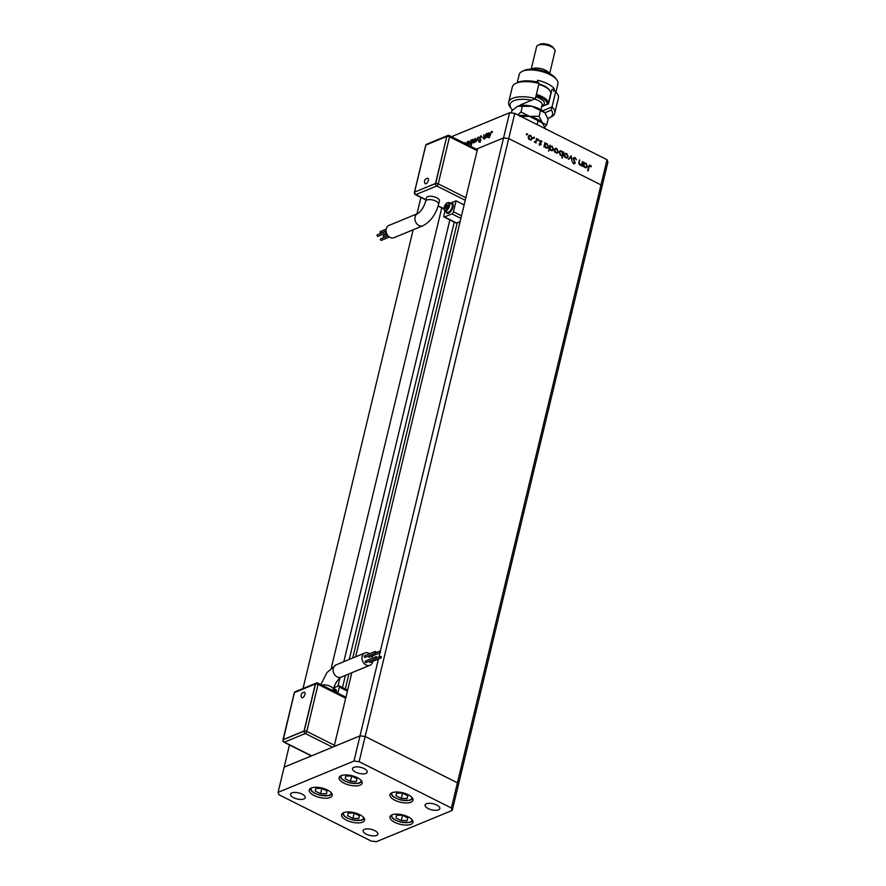 <?xml version="1.0" encoding="UTF-8"?>
<svg xmlns="http://www.w3.org/2000/svg" width="886" height="886" viewBox="0 0 886 886"><rect width="100%" height="100%" fill="white"/><g stroke="black" fill="none" stroke-linecap="round" stroke-linejoin="round"><path stroke-width="1.33" d="M476.358 149.147L503.558 137.928L477.643 148.615L355.64 656.814M378.455 659.029L360.004 735.856L334.088 746.544L351.808 672.74M451.539 136.688L509.605 112.732L503.558 137.928L508.719 138.57L503.558 137.928L380.26 651.487M379.939 652.827L378.92 657.091M359.118 761.683L365.165 736.487L457.42 782.803L365.165 736.487L360.004 735.856L365.165 736.487L508.719 138.57L600.974 184.886L601.86 187.278L458.317 785.206L457.42 782.803L458.317 785.206L452.259 810.402L451.373 807.999L359.118 761.683L353.957 761.052L278.093 792.35L278.979 794.753L371.234 841.058L376.395 841.7L452.259 810.402M289.467 744.949L284.14 767.154L310.056 756.467L310.299 755.415M331.32 667.856L441.76 207.878M420.916 197.412L416.974 213.858M413.153 229.795L303.012 688.533M509.605 112.732L514.766 113.375L508.719 138.57L600.974 184.886L451.373 807.999M337.954 686.129L339.914 677.967M343.823 661.687L449.878 219.905M327.41 789.98A11.85 4.873 13.5 0 1 332.25 795.506A11.85 4.873 13.5 0 1 314.054 795.495A11.85 4.873 13.5 0 1 309.214 789.969A11.85 4.873 13.5 0 1 327.41 789.98M357.313 777.642A11.85 4.873 13.5 0 1 362.152 783.169A11.85 4.873 13.5 0 1 343.956 783.158A11.85 4.873 13.5 0 1 339.116 777.631A11.85 4.873 13.5 0 1 357.313 777.642M408.136 794.72A11.85 4.873 13.5 0 1 412.976 800.235A11.85 4.873 13.5 0 1 394.779 800.224A11.85 4.873 13.5 0 1 389.94 794.709A11.85 4.873 13.5 0 1 408.136 794.72M408.158 816.837A11.85 4.873 13.5 0 1 412.998 822.363A11.85 4.873 13.5 0 1 394.802 822.352A11.85 4.873 13.5 0 1 389.962 816.826A11.85 4.873 13.5 0 1 408.158 816.837M359.771 814.666A11.85 4.873 13.5 0 1 364.611 820.192A11.85 4.873 13.5 0 1 346.415 820.181A11.85 4.873 13.5 0 1 341.575 814.655A11.85 4.873 13.5 0 1 359.771 814.666M355.596 772.127A7.575 3.123 -166.5 0 0 367.236 772.138A7.575 3.123 -166.5 0 0 364.146 768.605A7.575 3.123 -166.5 0 0 352.495 768.594A7.575 3.123 -166.5 0 0 355.596 772.127M374.756 830.614A7.575 3.123 13.5 0 1 377.857 834.147A7.575 3.123 13.5 0 1 366.217 834.147A7.575 3.123 13.5 0 1 363.116 830.614A7.575 3.123 13.5 0 1 374.756 830.614M436.743 805.053A7.575 3.123 13.5 0 1 439.833 808.586A7.575 3.123 13.5 0 1 428.193 808.575A7.575 3.123 13.5 0 1 425.092 805.042A7.575 3.123 13.5 0 1 436.743 805.053M293.62 797.699A7.575 3.123 -166.5 0 0 305.26 797.71A7.575 3.123 -166.5 0 0 302.17 794.177A7.575 3.123 -166.5 0 0 290.519 794.166A7.575 3.123 -166.5 0 0 293.62 797.699M353.957 761.052L360.004 735.856L284.14 767.154L278.093 792.35M580.851 165.217L579.809 165.04L578.89 162.138L579.411 159.945L579.222 163.201L580.02 164.552L581.604 164.076L582.8 161.64L581.77 165.937L581.116 165.139M579.3 164.663L581.604 164.076M573.231 158.45L575.125 157.619L576.421 159.713L574.981 158.217L573.707 158.694L575.235 163.068L573.607 163.777L572.434 162.083L573.807 163.201L574.759 162.847L573.231 158.45M574.981 158.217L573.164 158.915M574.626 162.238L574.704 163.29L575.235 163.068L573.607 163.777M572.411 162.149L573.264 163.423L574.759 162.847M571.204 155.814L572.002 161.03L570.949 156.999L568.402 159.225L571.204 155.814M566.918 158.096L564.338 156.479L564.172 154.685L565.246 153.356L566.708 153.477L568.181 156.689L567.095 158.04M557.084 153.156L554.492 151.539L554.337 149.745L555.4 148.416L556.862 148.538L558.335 151.75L557.25 153.101M544.835 143.067L544.702 143.831L547.005 143.587L548.489 146.832L547.448 148.128L545.931 148.028L544.569 146.378L543.904 146.932L544.934 142.635L545.521 143.466M526.251 134.207L527.347 133.72L527.104 134.694L527.347 133.72L526.782 133.985M527.668 134.428L527.104 134.694L527.668 134.428M514.766 113.375L607.021 159.69L607.907 162.083L601.86 187.278L600.974 184.886L607.021 159.69M531.024 140.077L528.433 138.46L528.277 136.666L529.341 135.325L530.803 135.458L532.276 138.67L531.19 140.021M533.106 137.651L534.203 137.153L533.959 138.138L534.203 137.153L533.638 137.43M533.66 137.374L534.524 137.873L533.959 138.138M536.595 138.438L536.03 142.978L535.709 142.103L534.214 141.981L535.808 141.317L536.595 138.438M534.291 142.07L535.808 141.317M537.381 139.789L538.478 139.301L538.234 140.287L538.478 139.301L537.913 139.578M537.935 139.523L538.799 140.01L538.234 140.287M540.615 143.853L541.169 144.374L539.928 145.016L539.076 143.909L540.693 144.163L539.629 141.273L541.069 140.608L542.033 141.738L540.117 141.494L541.169 144.374L539.928 145.016M539.519 144.706L540.693 144.163M539.629 141.273L541.069 140.608L540.538 140.83L541.501 141.959M540.969 141.151L539.585 141.716M549.852 145.592L549.719 146.356L552.033 146.112L553.517 149.357L552.465 150.653L550.948 150.554L549.597 148.859L548.512 151.185L549.962 145.16L550.538 145.991M561.835 155.593L560.628 155.415L559.155 152.171L560.196 150.864L561.713 150.974L563.064 152.625L563.74 152.071L562.289 158.096L562.123 155.504M583.785 162.625L583.652 163.389L585.967 163.146L587.44 166.391L586.399 167.687L584.882 167.587L583.531 165.926L582.855 166.49L583.896 162.193L584.472 163.024M590.142 165.837L589.046 166.989L588.116 170.898L588.592 166.69L590.32 165.25L591.438 166.568L589.4 165.992M589.412 165.161L590.32 165.25L589.788 165.472L590.896 166.789M483.834 138.648L483.867 134.705L484.022 138.105L486.259 133.708L485.229 138.006L485.085 137.374L483.402 138.67M483.523 137.54L484.387 138.282M479.392 137.839L480.843 135.813L481.674 136.632L480.699 136.411L479.725 137.718L480.589 140.254L479.337 142.004L478.584 141.417L480.245 140.409L479.691 137.994M481.585 136.189L480.843 135.813L481.674 136.632M481.286 137.053L480.699 136.411M479.337 142.004L478.584 141.417L479.536 141.55M478.972 140.929L479.902 141.572M478.063 137.097L478.329 140.863L477.809 138.249L475.782 141.904L478.119 137.12M475.328 138.892L475.782 139.966L475.04 141.638L473.822 142.779L472.958 142.502L472.947 141.129L475.505 138.305M465.992 143.997L467.941 141.206L468.827 142.834L467.83 144.872M468.373 141.76L467.941 141.206L468.55 141.173M463.998 142.945L465.117 142.58M464.951 143.178L465.416 144.263M470.289 144.241L469.403 142.602L471.363 139.789L472.26 140.209L472.792 139.268L471.341 145.304L471.607 142.923L469.691 144.274M471.817 140.342L472.537 140.342M488.917 133.288L489.393 134.373L487.422 137.175L486.525 136.754L486.004 137.695L487.034 133.398L487.189 133.996L489.094 132.69M487.422 137.175L488.175 137.552M491.42 131.992L489.26 137.773L490.213 133.797L491.586 131.383L492.317 131.693L491.42 131.992M492.295 131.737L491.586 131.383L492.317 131.693M465.084 144.396L464.386 143.144L465.604 143.51M468.749 143.1L467.819 141.727L466.28 144.097M469.037 142.092L467.819 141.727M467 145.127L468.495 142.967M471.042 144.617L470.156 142.978M472.127 140.165L473.024 140.586M471.939 141.572L471.241 140.32L469.735 142.458L470.422 143.709L472.205 141.705M472.482 140.675L471.241 140.32M470.809 143.909L469.968 143.731L470.721 144.108M473.711 142.879L473.7 141.516M473.29 140.985L473.955 142.258L475.439 140.099L474.763 138.858L473.29 140.985M474.265 142.657L473.512 142.281L474.342 142.458M475.992 139.224L474.763 138.858M482.039 137.441L481.463 136.798M480.09 142.38L479.337 141.793M479.725 141.306L480.278 141.76M480.943 140.132L479.824 139.379M480.577 139.755L480.157 138.227M484.598 139.036L484.099 137.275M484.277 137.928L484.775 138.482M487.012 137.009L489.05 134.506L488.363 133.254L486.857 135.392L487.942 136.843M489.581 133.62L488.363 133.254M526.805 133.941L526.572 134.916M529.075 135.469L530.803 135.458M530.271 135.669L530.902 136.112M531.744 138.892L530.847 140.154M529.285 136.034L528.2 137.197M529.119 139.467L530.714 139.523M528.743 136.898L529.861 139.379L530.991 139.445L531.799 138.426L530.681 135.979L529.54 135.89L528.211 137.12M533.992 138.094L533.427 138.36M536.484 138.88L537.06 138.681M536.528 138.903L535.598 142.757M534.28 142.081L535.266 141.538L534.28 142.081M538.267 140.232L537.702 140.509M539.962 140.697L540.538 140.83M540.637 144.595L539.386 145.238M544.702 143.831L547.005 143.587M546.474 143.809L547.094 144.241M547.958 147.054L547.171 148.217M543.949 146.954L544.569 146.378M545.411 144.163L544.425 146.434M545.322 147.608L546.939 147.663M544.901 145.005L546.053 147.497L547.216 147.585L548.013 146.589L546.861 144.108L545.654 144.019L544.369 145.226M549.719 146.356L552.033 146.112M551.502 146.334L552.111 146.766M552.975 149.579L552.199 150.742M548.556 151.207L549.597 148.859M550.428 146.688L549.442 148.926M550.372 150.155L551.956 150.188M549.918 147.53L551.07 150.022L552.244 150.111L553.041 149.114L551.889 146.633L550.671 146.544L549.386 147.752M555.134 148.549L556.862 148.538M556.33 148.759L556.962 149.191M557.803 151.971L556.906 153.234M555.345 149.125L554.259 150.277M555.179 152.547L556.773 152.614M554.813 149.978L555.921 152.458L557.05 152.525L557.859 151.517L556.74 149.069L555.6 148.97L554.271 150.199M563.153 152.27L563.74 152.071M563.197 152.292L561.857 157.885M559.93 151.008L561.713 150.974M561.181 151.196L561.779 151.606M560.018 154.984L561.702 155.05M560.162 151.561L559.077 152.702M562.743 153.987L561.591 151.506L560.428 151.417L559.62 152.403L560.772 154.895L561.99 154.972L562.743 153.987M564.98 153.488L566.708 153.477M566.165 153.699L566.807 154.131M567.638 156.911L566.741 158.173M565.179 154.064L564.094 155.216M565.013 157.486L566.608 157.553M564.648 154.917L565.766 157.398L566.885 157.464L567.704 156.457L566.575 154.009L565.434 153.92L564.116 155.139M570.772 156.346L570.872 157.032M568.668 159.358L570.949 156.999M573.718 157.675L575.125 157.619M574.593 157.841L575.379 158.55M574.704 163.29L574.327 163.932M573.264 163.423L574.228 163.068L573.264 163.423M582.224 161.839L582.8 161.64M582.268 161.861L581.349 165.726M579.311 160.377L579.887 160.178M579.355 160.399L578.691 163.423M579.488 164.774L581.072 164.298L579.488 164.774M583.652 163.389L585.967 163.146M585.424 163.367L586.045 163.799M586.909 166.612L586.122 167.775M582.91 166.513L583.531 165.926M584.361 163.722L583.376 165.992M584.273 167.166L585.89 167.221M583.852 164.563L585.004 167.055L586.167 167.144L586.975 166.147L585.823 163.666L584.605 163.578L583.32 164.785M589.611 166.059L588.514 167.21L587.684 170.677M589.157 165.317L589.788 165.472M427.296 178.385A3.023 1.362 116.7 0 1 427.672 178.296A3.023 1.362 116.7 0 1 428.27 180.678A3.023 1.362 116.7 0 1 426.011 183.745A3.023 1.362 116.7 0 1 425.047 183.535A3.356 3.356 0 0 1 427.672 178.296M386.418 232.841L378.023 236.307A0.808 0.642 -112.4 0 1 377.414 234.812L386.086 231.235M386.063 230.914L380.958 233.018A0.808 0.642 -112.4 0 1 380.349 231.534L386.174 229.131M387.88 235.587L384.269 237.071A0.808 0.642 -112.4 0 1 383.66 235.576L386.983 234.214M389.43 237.016L381.334 240.35A0.808 0.642 -112.4 0 1 380.725 238.866L388.09 235.831M394.06 237.669A6.634 5.261 -112.4 0 1 388.101 235.842A6.634 5.261 -112.4 0 1 386.23 228.876A6.634 5.261 -112.4 0 1 388.998 225.398L417.849 213.504A6.634 5.261 -112.4 0 0 415.08 216.97A6.634 5.261 -112.4 0 0 418.967 225.509A6.634 5.261 -112.4 0 0 422.91 225.764L394.06 237.669M422.91 225.764C430.629 221.622 435.857 214.445 438.603 204.212L439.412 200.856A6.634 2.724 -166.5 0 0 435.225 197.135A6.634 2.724 -166.5 0 0 427.661 196.648A6.634 2.724 -166.5 0 0 426.509 197.766L425.701 201.122C423.796 207.224 421.182 211.355 417.849 213.504M447.098 213.205A5.681 2.558 -63.3 0 0 447.242 213.293A5.681 2.558 -63.3 0 0 453.001 206.892A5.681 2.558 -63.3 0 0 452.347 203.127A5.681 2.558 -63.3 0 0 452.192 203.06M446.101 211.654A5.681 2.558 -63.3 0 0 446.943 213.138A5.681 2.558 -63.3 0 0 452.702 206.737A5.681 2.558 -63.3 0 0 452.037 202.972A5.681 2.558 -63.3 0 0 450.354 203.193M444.794 211.001L447.364 212.297A4.74 2.137 -63.3 0 0 452.159 206.959A4.74 2.137 -63.3 0 0 451.616 203.824L449.047 202.529C446.943 202.218 445.259 203.913 444.019 207.601L444.794 211.001A4.74 2.137 -63.3 0 0 449.59 205.663A4.74 2.137 -63.3 0 0 449.047 202.529M451.096 202.894L456.068 200.845L464.131 204.899M460.122 221.578L456.589 223.039A1.894 0.853 116.7 0 1 456.146 223.05L444.041 216.981A1.894 0.853 116.7 0 1 443.831 215.73L444.938 211.078M456.068 200.845L453.444 211.765A1.894 0.853 116.7 0 1 451.971 213.88L444.495 216.97A1.894 0.853 116.7 0 1 444.041 216.981M459.147 221.987L459.136 222.043A9.004 4.053 -63.3 0 0 459.258 222.386A9.004 4.053 -63.3 0 0 459.745 223.15M459.336 222.541L459.69 223.383M446.932 204.6L445.636 206.006L445.171 207.944L446.001 208.476L447.308 207.069L447.773 205.131L446.932 204.6M446.068 208.398L445.171 207.944M447.352 206.87L445.636 206.006M414.57 192.107L435.668 183.535L446.799 136.433L425.856 145.071L414.57 192.107L435.513 183.468L446.799 136.433M435.513 183.468L435.668 183.535A1.894 1.506 67.6 0 0 436.776 185.982L415.833 194.621L426.033 199.738M302.624 697.692A3.023 1.362 116.7 0 1 301.65 697.481A3.356 3.356 0 0 1 304.286 692.243A3.023 1.362 116.7 0 1 304.884 694.624A3.023 1.362 116.7 0 1 302.624 697.692M375.675 651.498A0.808 0.642 67.6 0 0 375.332 652.927A0.808 0.642 67.6 0 0 375.675 651.498M364.988 655.906A0.808 0.642 67.6 0 0 364.644 657.334A0.808 0.642 67.6 0 0 365.121 657.368L375.808 652.96M376.572 656.703A0.808 0.642 67.6 0 0 376.229 658.132A0.808 0.642 67.6 0 0 376.572 656.703M365.885 661.122A0.808 0.642 67.6 0 0 365.541 662.54A0.808 0.642 67.6 0 0 366.018 662.573L376.705 658.165M380.902 656.504A0.808 0.642 67.6 0 0 380.559 657.921A0.808 0.642 67.6 0 0 380.902 656.504M369.451 661.155A0.808 0.642 67.6 0 0 370.359 662.363L381.035 657.955M380.005 651.288A0.808 0.642 67.6 0 0 379.662 652.716A0.808 0.642 67.6 0 0 380.005 651.288M368.554 655.95A0.808 0.642 67.6 0 0 369.451 657.157L380.138 652.749M369.672 653.746A6.634 5.261 67.6 0 0 364.899 652.993A6.634 5.261 67.6 0 0 362.141 656.46A6.634 5.261 67.6 0 0 364.002 663.426A6.634 5.261 67.6 0 0 369.96 665.253A6.634 5.261 67.6 0 0 372.729 661.776A6.634 5.261 67.6 0 0 372.807 661.355M372.629 658.11A6.634 5.261 67.6 0 0 371.832 656.172M336.403 692.42A5.681 2.558 -63.3 0 0 335.606 689.363A5.681 2.558 -63.3 0 0 335.451 689.297M336.104 692.276A5.681 2.558 -63.3 0 0 335.307 689.208A5.681 2.558 -63.3 0 0 333.623 689.419M335.606 692.021A4.74 2.137 -63.3 0 0 334.886 690.061L333.324 689.275M333.734 687.879L338.662 685.842A1.894 0.853 116.7 0 1 339.116 685.819A1.894 0.853 116.7 0 1 339.327 687.082L337.865 693.162M283.121 739.644L304.064 731.005L315.35 683.97L294.407 692.619L283.265 739.721L304.208 731.083L315.505 684.047A1.894 0.775 13.5 0 1 318.085 684.369L306.789 731.393L334.399 745.259M304.064 731.005L304.208 731.083A1.894 0.775 -166.5 0 1 306.789 731.393A1.894 0.853 -63.3 0 1 305.316 733.519L284.373 742.158L311.595 755.824M315.35 683.97L315.505 684.047A1.894 1.506 -112.4 0 1 316.291 683.062L295.348 691.7A1.894 1.894 0 0 0 294.23 693.007L282.933 740.032A1.894 0.775 13.5 0 1 283.265 739.721A1.894 1.506 -112.4 0 0 284.373 742.158A1.894 0.853 -63.3 0 1 283.93 742.169L311.34 755.935M351.631 776.058L345.75 776.058L345.152 778.728L350.446 781.386L356.327 781.374L356.925 778.716L351.631 776.058M351.72 776.103L350.446 781.386M345.795 776.058L345.152 778.728M321.729 788.396L315.848 788.396L315.25 791.065L320.544 793.723L326.436 793.712L327.023 791.054L321.729 788.396M321.817 788.429L320.544 793.723M315.892 788.396L315.25 791.065M354.09 813.082L348.209 813.082L347.611 815.751L352.905 818.409L358.797 818.398L359.384 815.74L354.09 813.082M354.178 813.126L352.905 818.409M348.253 813.082L347.611 815.751M402.465 815.253L396.585 815.264L395.998 817.922L401.28 820.58L407.172 820.569L407.759 817.911L402.465 815.253M402.554 815.297L401.28 820.58M396.629 815.264L395.998 817.922M402.454 793.125L396.563 793.136L395.976 795.805L401.269 798.463L407.15 798.452L407.748 795.783L402.454 793.125M402.532 793.169L401.269 798.463M396.618 793.136L395.976 795.805M547.792 118.458A21.796 8.971 -166.5 0 0 549.276 117.871A21.796 8.971 -166.5 0 0 551.28 110.141L544.846 112.799M554.747 113.242L558.379 98.124A23.689 9.746 -166.5 0 0 556.917 93.251A23.689 9.746 -166.5 0 0 555.655 91.823L552.022 106.94A23.689 9.746 13.5 0 1 554.747 113.242A23.689 9.746 13.5 0 1 551.236 116.93L549.276 117.871M542.62 110.816L552.022 106.94L551.28 110.141M522.164 71.423L524.124 70.481A18.008 7.409 13.5 0 1 549.121 73.294A18.008 7.409 13.5 0 1 555.367 77.979L556.696 79.707A19.902 8.184 -166.5 0 0 549.785 74.535A19.902 8.184 -166.5 0 0 522.164 71.423A19.902 8.184 -166.5 0 0 519.218 74.513L517.247 82.697M531.733 69.141A9.48 3.898 13.5 0 1 545.521 70.238A9.48 3.898 13.5 0 1 549.209 73.339M538.012 45.241L539.973 44.3A7.575 3.123 13.5 0 1 550.505 45.485A7.575 3.123 13.5 0 1 553.13 47.456L554.459 49.195A9.48 3.898 -166.5 0 0 551.17 46.725A9.48 3.898 -166.5 0 0 538.012 45.241A9.48 3.898 -166.5 0 0 536.606 46.714L531.223 69.141M537.16 82.044L537.592 80.283A19.902 8.184 -166.5 0 1 547.57 83.771A19.902 8.184 -166.5 0 1 554.226 88.633L553.617 91.147L554.857 90.638A21.796 8.971 13.5 0 1 555.6 91.524L556.917 93.251M539.02 83.472A23.689 9.746 -166.5 0 0 515.818 83.384L517.778 82.442A21.796 8.971 13.5 0 1 538.212 82.287L539.02 83.472L535.388 98.59A23.689 9.746 13.5 0 0 508.675 102.178A23.689 9.746 13.5 0 0 510.126 107.062L511.455 108.79A21.796 8.971 -166.5 0 0 512.529 110.019M515.818 83.384A23.689 9.746 -166.5 0 0 512.307 87.072L508.675 102.178M519.739 105.678A12.315 5.072 13.5 0 1 521.156 104.603A12.315 5.072 13.5 0 1 521.477 104.459L531.611 100.273A21.796 8.971 -166.5 0 0 511.455 108.79M555.954 91.978L557.914 83.805A19.902 8.184 -166.5 0 0 556.696 79.707M541.711 106.652L548.512 103.85L551.934 89.575L554.226 88.633M522.452 104.05A10.422 4.286 -166.5 0 0 521.577 105.279A10.422 4.286 -166.5 0 0 521.555 105.401M555.655 91.823L554.857 90.638M541.778 106.353A12.315 5.072 -166.5 0 0 543.151 105.932L548.545 103.706M549.652 73.571L555.035 51.144A9.48 3.898 -166.5 0 0 554.459 49.195M531.611 100.273L535.388 98.59M519.938 116.42L529.518 116.354L538.035 120.706L537.104 124.583M538.035 120.706L542.775 123.298A16.114 6.634 13.5 0 0 542.753 123.276L542.775 123.298M518.997 115.49A16.114 6.634 13.5 0 1 529.518 116.354A16.114 6.634 13.5 0 1 542.376 122.811L545.654 129.323M544.702 126.798L546.706 124.915L542.376 122.811A16.114 6.634 13.5 0 1 542.753 123.276M542.376 122.811L539.098 116.299L529.518 116.354L521.001 112.001L517.767 114.881M517.147 106.519A16.114 6.634 13.5 0 1 517.225 106.486A16.114 6.634 13.5 0 1 517.645 106.298A16.114 6.634 13.5 0 1 531.943 106.276A16.114 6.634 13.5 0 1 544.79 112.732A16.114 6.634 13.5 0 1 545.178 113.198A16.114 6.634 13.5 0 1 545.211 113.242L548.069 119.256L546.706 124.915M511.322 112.943L511.875 110.672L517.645 106.298L531.943 106.276L544.79 112.732M540.46 110.628L539.098 116.299M522.363 106.342L521.001 112.001M536.384 94.448A15.162 6.235 13.5 0 1 548.268 103.695L550.682 93.617A15.162 6.235 -166.5 0 0 549.752 90.494A15.162 6.235 -166.5 0 0 538.799 84.38M538.909 83.915A14.209 5.848 13.5 0 1 549.098 89.63L549.752 90.494M547.149 104.282A14.209 5.848 -166.5 0 0 536.085 95.677M342.494 687.525L345.407 675.387M349.239 659.45L454.23 222.098M345.307 688.931L348.907 673.936M352.728 658.01L457.22 222.785M438.603 204.212A6.634 2.724 -166.5 0 0 435.89 201.122A6.634 2.724 -166.5 0 0 426.864 200.014A6.634 2.724 -166.5 0 0 425.701 201.122M444.119 207.512A4.164 1.872 -63.3 0 0 445.58 210.237A4.164 1.872 -63.3 0 0 448.814 205.574A4.164 1.872 -63.3 0 0 447.352 202.839A4.164 1.872 -63.3 0 0 444.119 207.512M465.239 200.269L436.776 185.982A1.894 0.853 -63.3 0 0 438.249 183.856L465.859 197.722M438.171 205.84L443.853 208.686M477.144 150.686L449.534 136.832L438.249 183.856A1.894 0.775 13.5 0 0 435.668 183.535M444.495 216.97L456.589 223.039M451.971 213.88L460.897 218.366M453.444 211.765L461.506 215.807M415.379 194.632A1.894 0.853 -63.3 0 0 415.833 194.621A1.894 1.506 67.6 0 1 414.726 192.184A1.894 0.775 -166.5 0 0 414.393 192.495A1.894 1.894 0 0 0 415.379 194.632L425.978 199.959M426.055 144.994A1.894 1.506 67.6 0 1 426.797 144.163A1.894 1.894 0 0 0 425.679 145.47A1.894 0.775 13.5 0 1 425.812 145.271M448.87 135.591A1.894 1.506 67.6 0 0 446.954 136.51A1.894 0.775 -166.5 0 1 449.534 136.832A1.894 0.853 -63.3 0 0 449.313 135.58L477.388 149.668M320.854 684.612L326.923 672.585L336.049 664.888A6.634 5.261 67.6 0 0 333.291 668.365A6.634 5.261 67.6 0 0 337.167 676.904A6.634 5.261 67.6 0 0 341.11 677.159C337.577 679.584 334.963 683.704 333.258 689.541L332.981 690.703M321.961 685.177A6.634 2.724 13.5 0 1 330.544 686.44A6.634 2.724 13.5 0 1 333.258 689.541M332.549 747.186L305.316 733.519A1.894 1.506 -112.4 0 1 304.208 731.083M345.695 698.234L318.085 684.369A1.894 0.853 -63.3 0 0 317.864 683.117L345.939 697.204M339.327 687.082L347.401 691.124M294.606 692.531A1.894 1.506 -112.4 0 1 295.348 691.7M341.354 775.582A10.333 4.253 -166.5 0 0 340.988 776.335A10.333 4.253 -166.5 0 0 350.114 782.87A10.333 4.253 -166.5 0 0 361.089 781.098A10.333 4.253 -166.5 0 0 361.089 780.322M311.451 787.92A10.333 4.253 -166.5 0 0 311.086 788.673A10.333 4.253 -166.5 0 0 320.211 795.207A10.333 4.253 -166.5 0 0 331.187 793.435A10.333 4.253 -166.5 0 0 331.187 792.66M343.812 812.606A10.333 4.253 -166.5 0 0 343.447 813.359A10.333 4.253 -166.5 0 0 352.584 819.893A10.333 4.253 -166.5 0 0 363.548 818.121A10.333 4.253 -166.5 0 0 363.559 817.346M392.188 814.788A10.333 4.253 -166.5 0 0 391.822 815.53A10.333 4.253 -166.5 0 0 400.959 822.064A10.333 4.253 -166.5 0 0 411.924 820.303A10.333 4.253 -166.5 0 0 411.935 819.528M392.166 792.66A10.333 4.253 -166.5 0 0 391.811 793.413A10.333 4.253 -166.5 0 0 400.937 799.947A10.333 4.253 -166.5 0 0 411.912 798.175A10.333 4.253 -166.5 0 0 411.912 797.4M543.151 105.932L541.723 106.619M540.969 109.753L542.132 104.891A9.48 3.898 -166.5 0 0 534.402 99.033M535.808 96.818A11.374 4.685 13.5 0 1 541.933 105.722M480.987 136.411L481.751 136.787M479.237 141.395L479.99 141.771M483.678 138.127L484.432 138.504M487.067 136.677L487.821 137.053M491.741 132.014L492.494 132.402M459.258 222.386L459.568 223.117M438.105 206.039L443.842 208.919M425.679 145.47L414.393 192.495M426.797 144.163L447.74 135.514A1.894 1.894 0 0 1 449.313 135.58M375.188 651.465L364.511 655.873M376.096 656.681L365.409 661.089M380.426 656.471L376.993 657.888M379.529 651.254L376.096 652.672M336.049 664.888L364.899 652.993M339.116 685.819L347.644 690.105M341.11 677.159L369.96 665.253M317.864 683.117A1.894 1.894 0 0 0 316.291 683.062M282.933 740.032A1.894 1.894 0 0 0 283.93 742.169M339.903 776.413L341.774 779.104L344.277 780.832L350.003 782.98L359.14 783.268L362.009 781.718M310 788.75L311.872 791.442L314.375 793.169L320.101 795.318L329.249 795.595L332.106 794.055M342.373 813.437L344.244 816.128L346.736 817.856L352.462 820.004L361.61 820.281L364.467 818.742M390.748 815.607L392.62 818.31L395.112 820.026L400.837 822.175L409.985 822.463L412.843 820.912M390.726 793.479L392.598 796.182L395.09 797.898L400.815 800.047L409.963 800.335L412.832 798.784M522.884 103.872L522.541 105.323"/></g></svg>
